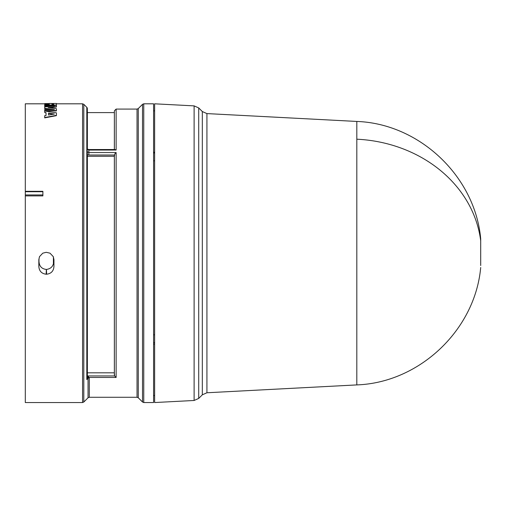 <?xml version="1.0" encoding="UTF-8"?>
<svg xmlns="http://www.w3.org/2000/svg" width="506" height="506" viewBox="0 0 506 506"><rect width="100%" height="100%" fill="white"/><g stroke="black" fill="none" stroke-linecap="round" stroke-linejoin="round"><path stroke-width="0.76" d="M480.7 267.478C475.134 329.969 419.474 382.694 356.812 384.908L356.819 121.446L206.929 113.591L206.929 392.764L202.324 394.813L202.324 111.541L206.929 113.591M480.7 265.549L480.7 238.927M116.133 152.553L114.906 153.78L114.356 156.291L87.367 156.291L87.348 154.779L88.854 155.019L88.854 152.553L87.215 151.743L87.215 149.245L88.854 150.035L88.854 152.553L116.133 152.553L116.133 377.444L89.22 377.444L88.076 377.969L86.817 379.62L87.329 377.628L87.367 372.821L114.356 372.821L114.622 375.933L87.835 375.933L89.29 377.754L89.29 397.267L137.037 397.267L137.037 109.081L138.277 108.569L138.277 397.786L137.037 397.267M116.133 377.444L114.622 375.933M86.817 379.62L86.817 107.335A1.758 1.758 0 0 1 87.329 108.562L87.215 149.245M194.114 105.88L154.634 103.812L154.634 402.542L194.114 400.474L198.713 398.424L198.713 107.93L194.114 105.88L194.114 400.474M143.761 103.812L153.577 103.812L153.577 402.542L143.761 402.542L142.521 402.023L142.521 104.325L143.761 103.812L143.761 402.542M114.356 149.536L114.375 110.827L114.375 149.536M53.769 261.393C53.491 266.086 51.049 268.768 46.444 269.445L46.615 274.22L46.166 274.22C41.581 273.638 39.139 271.026 38.835 266.384L38.829 259.698L39.481 256.662L42.776 253.177L46.217 252.311L50.005 253.177L53.301 256.662L53.952 259.698L53.946 266.384L53.952 259.698M46.615 274.22C51.195 273.645 53.636 271.033 53.946 266.384M44.699 103.812L25.3 103.812L25.3 191.312L42.883 191.312L42.883 195.892L25.3 195.892L25.3 402.542L82.56 402.542L83.806 402.023L83.806 104.325L82.56 103.812L82.56 402.542M153.577 342.638L154.634 342.644M154.634 344.137L153.577 344.131M153.577 152.211L154.634 152.205M154.634 152.995L153.577 153.008M154.634 160.819L153.577 160.807M153.577 334.827L154.634 334.82M83.806 402.023L88.044 397.786L88.044 378.197L89.29 377.754M88.854 155.019L114.375 155.019L114.375 374.902M137.037 109.081L116.133 109.081L116.133 150.035L114.906 149.536L88.854 149.536L87.329 149.093M87.336 376.508L87.835 375.933L88.076 377.969M114.356 156.291L114.356 372.821M87.348 154.779L87.215 151.743M87.367 156.291L87.367 372.821M114.356 112.598L87.367 112.598L87.367 149.118M50.632 106.342L44.699 106.342L44.699 105.994L54.408 105.994L44.699 106.93L44.699 108.676L51.909 109.6M44.699 108.341L54.408 109.6L44.699 109.6L44.699 110.586L56.419 110.586L56.419 108.682L48.051 107.582L56.419 106.646L56.419 106.987L49.455 107.759M56.419 110.586L56.419 110.922L44.699 110.922L44.699 110.586M46.04 115.469L46.04 113.021L44.699 112.484L46.04 112.693L46.04 115.469L44.699 115.703L44.699 117.879L56.419 115.634L56.419 112.832L44.699 110.997L44.699 112.484M49.177 103.951L44.699 103.951L44.699 103.597L49.177 103.597L49.177 104.628L44.699 104.666L44.699 105.128L48.886 105.419M56.419 103.844L56.419 104.843L56.419 103.458L44.699 103.597M56.419 105.191L55.597 105.393L56.419 104.862M51.226 105.425L49.651 105.406L50.037 104.913L50.037 105.261M56.419 106.646L56.419 105.419L44.699 105.419L44.699 105.994M49.177 103.464L51.941 103.49L49.177 103.464M44.699 117.563L56.419 115.311M48.886 105.128L49.651 105.058M50.037 104.913L50.075 105.261M50.075 104.913L51.226 105.419M51.226 105.077L55.597 105.046M42.883 195.892L42.883 191.312M25.3 191.312L25.3 191.73L42.871 191.73M25.3 195.892L25.3 191.73M38.829 259.698L39.538 256.555M38.835 266.384L39.006 259.293M46.444 269.445L46.337 269.445C41.739 268.901 39.297 266.282 39.006 261.596M53.212 256.479L53.769 259.274M42.871 194.949L25.3 194.949M48.551 115.026L48.551 113.085L54.408 114.033L48.551 115.026L48.551 113.414L53.421 114.198M51.941 103.597L53.655 103.597L53.655 104.729L51.941 104.729L51.941 103.597M53.415 263.854L53.415 257.035M51.941 104.729L51.941 103.951L53.655 103.951L53.655 104.729M480.7 240.799A131.933 114.147 180 0 0 356.819 139.201M116.133 150.035L88.854 150.054M87.329 377.628L87.329 152.774M46.166 274.22L46.337 269.445M356.819 384.908L206.929 392.764M202.324 394.813L198.713 398.424M138.277 397.786L142.521 402.023M356.812 121.446C419.474 123.654 475.134 176.379 480.7 238.87M202.324 111.541L198.713 107.93M154.634 395.509L153.577 395.509M154.634 110.839L153.577 110.839M138.277 108.569L142.521 104.325M88.044 397.786L89.29 397.267M116.133 109.081L114.375 110.827M86.817 107.335L83.806 104.325M87.367 112.598L87.329 108.562M82.56 103.812L56.419 103.812"/></g></svg>
